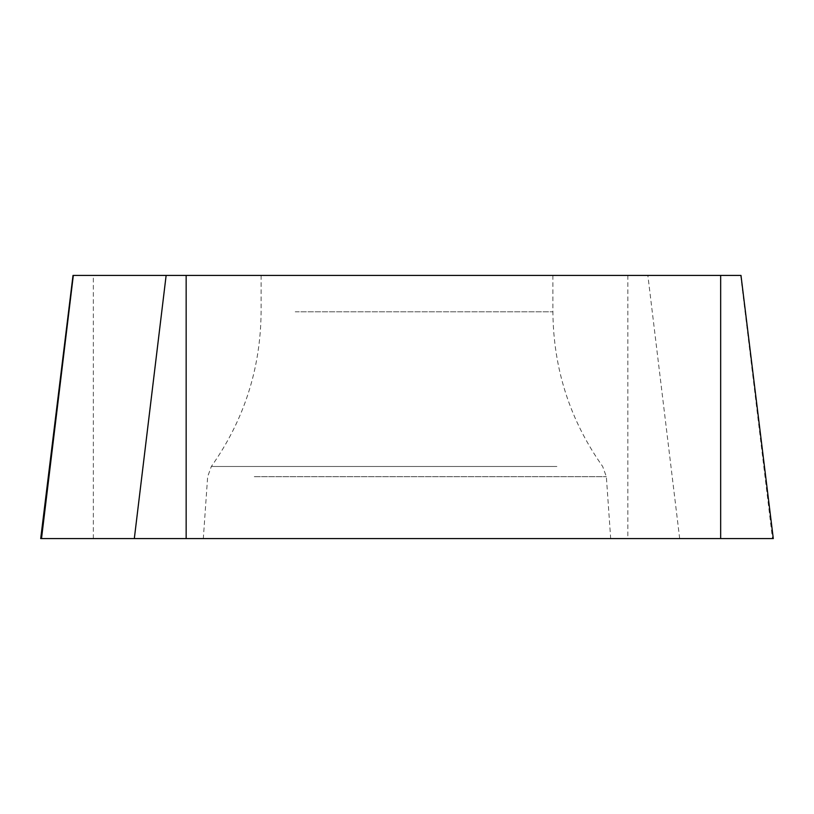 <?xml version="1.0" encoding="UTF-8"?>
<svg xmlns="http://www.w3.org/2000/svg" width="814" height="814" viewBox="0 0 814 814"><rect width="100%" height="100%" fill="white"/><g stroke="black" fill="none" stroke-linecap="round" stroke-linejoin="round"><path stroke-width="0.61" stroke-dasharray="4.07 3.05" d="M295.238 275.407L552.899 275.407L295.238 275.407M740.984 275.407L73.016 275.407M40.7 538.593L773.3 538.593M250.977 538.593L610.683 538.593L250.977 538.593M186.152 538.593L720.665 538.593M41.504 538.593L134.32 538.593M627.848 275.407L627.848 538.593M93.335 538.593L93.335 275.407M740.679 275.407L772.496 538.593M679.68 538.593L647.863 275.407M254.294 476.689L606.349 476.689L254.294 476.689M556.888 466.483L211.335 466.483L556.888 466.483M295.238 311.793L552.899 311.793L295.238 311.793M261.101 275.407L261.101 311.793C260.673 368.559 244.088 420.116 211.335 466.483L207.651 476.689L203.317 538.593M552.899 275.407L552.899 311.793C553.327 368.559 569.912 420.116 602.665 466.483L606.349 476.689L610.683 538.593"/><path stroke-width="1.22" d="M186.152 275.407L740.984 275.407L773.3 538.593L40.7 538.593L73.016 275.407L186.152 275.407L186.152 538.593L134.32 538.593L166.137 275.407M627.706 538.593L41.545 538.593L627.706 538.593M720.665 538.593L720.665 275.407M73.321 275.407L41.504 538.593"/></g></svg>
